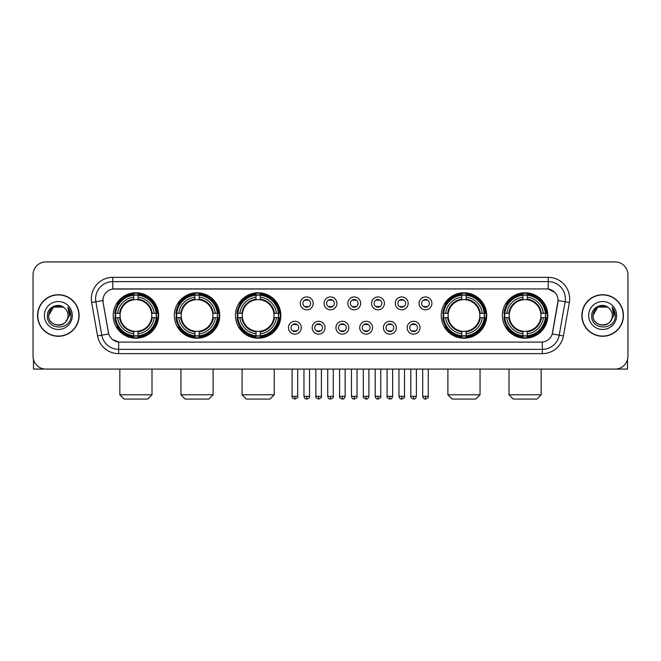 <?xml version="1.0" encoding="UTF-8"?>
<svg xmlns="http://www.w3.org/2000/svg" width="661" height="661" viewBox="0 0 661 661"><rect width="100%" height="100%" fill="white"/><g stroke="black" fill="none" stroke-linecap="round" stroke-linejoin="round"><path stroke-width="0.99" d="M502.368 315.495A22.714 22.714 0 0 0 525.082 338.217A22.714 22.714 0 0 0 547.804 315.495A22.714 22.714 0 0 0 525.082 292.782A22.714 22.714 0 0 0 502.368 315.495M174.314 315.495A22.714 22.714 0 0 0 197.036 338.217A22.714 22.714 0 0 0 219.749 315.495A22.714 22.714 0 0 0 197.036 292.782A22.714 22.714 0 0 0 174.314 315.495M235.44 315.495A22.714 22.714 0 0 0 258.154 338.217A22.714 22.714 0 0 0 280.867 315.495A22.714 22.714 0 0 0 258.154 292.782A22.714 22.714 0 0 0 235.44 315.495M441.251 315.495A22.714 22.714 0 0 0 463.964 338.217A22.714 22.714 0 0 0 486.686 315.495A22.714 22.714 0 0 0 463.964 292.782A22.714 22.714 0 0 0 441.251 315.495M113.196 315.495A22.714 22.714 0 0 0 135.918 338.217A22.714 22.714 0 0 0 158.632 315.495A22.714 22.714 0 0 0 135.918 292.782A22.714 22.714 0 0 0 113.196 315.495M301.309 327.716A6.428 6.428 0 0 1 294.88 334.144A6.428 6.428 0 0 1 288.452 327.716A6.428 6.428 0 0 1 294.88 321.287A6.428 6.428 0 0 1 301.309 327.716M291.022 327.716A3.859 3.859 0 0 0 294.88 331.574A3.859 3.859 0 0 0 298.739 327.716A3.859 3.859 0 0 0 294.88 323.857A3.859 3.859 0 0 0 291.022 327.716M325.055 327.716A6.428 6.428 0 0 1 318.627 334.144A6.428 6.428 0 0 1 312.199 327.716A6.428 6.428 0 0 1 318.627 321.287A6.428 6.428 0 0 1 325.055 327.716M314.768 327.716A3.859 3.859 0 0 0 318.627 331.574A3.859 3.859 0 0 0 322.485 327.716A3.859 3.859 0 0 0 318.627 323.857A3.859 3.859 0 0 0 314.768 327.716M348.801 327.716A6.428 6.428 0 0 1 342.373 334.144A6.428 6.428 0 0 1 335.945 327.716A6.428 6.428 0 0 1 342.373 321.287A6.428 6.428 0 0 1 348.801 327.716M338.515 327.716A3.859 3.859 0 0 0 342.373 331.574A3.859 3.859 0 0 0 346.232 327.716A3.859 3.859 0 0 0 342.373 323.857A3.859 3.859 0 0 0 338.515 327.716M372.548 327.716A6.428 6.428 0 0 1 366.12 334.144A6.428 6.428 0 0 1 359.691 327.716A6.428 6.428 0 0 1 366.12 321.287A6.428 6.428 0 0 1 372.548 327.716M362.261 327.716A3.859 3.859 0 0 0 366.12 331.574A3.859 3.859 0 0 0 369.978 327.716A3.859 3.859 0 0 0 366.12 323.857A3.859 3.859 0 0 0 362.261 327.716M396.294 327.716A6.428 6.428 0 0 1 389.858 334.144A6.428 6.428 0 0 1 383.43 327.716A6.428 6.428 0 0 1 389.858 321.287A6.428 6.428 0 0 1 396.294 327.716M386.007 327.716A3.859 3.859 0 0 0 389.858 331.574A3.859 3.859 0 0 0 393.716 327.716A3.859 3.859 0 0 0 389.858 323.857A3.859 3.859 0 0 0 386.007 327.716M420.032 327.716A6.428 6.428 0 0 1 413.604 334.144A6.428 6.428 0 0 1 407.176 327.716A6.428 6.428 0 0 1 413.604 321.287A6.428 6.428 0 0 1 420.032 327.716M409.746 327.716A3.859 3.859 0 0 0 413.604 331.574A3.859 3.859 0 0 0 417.463 327.716A3.859 3.859 0 0 0 413.604 323.857A3.859 3.859 0 0 0 409.746 327.716M313.182 303.366A6.428 6.428 0 0 1 306.754 309.802A6.428 6.428 0 0 1 300.325 303.366A6.428 6.428 0 0 1 306.754 296.938A6.428 6.428 0 0 1 313.182 303.366M302.895 303.366A3.859 3.859 0 0 0 306.754 307.225A3.859 3.859 0 0 0 310.612 303.366A3.859 3.859 0 0 0 306.754 299.516A3.859 3.859 0 0 0 302.895 303.366M336.928 303.366A6.428 6.428 0 0 1 330.5 309.802A6.428 6.428 0 0 1 324.072 303.366A6.428 6.428 0 0 1 330.5 296.938A6.428 6.428 0 0 1 336.928 303.366M326.641 303.366A3.859 3.859 0 0 0 330.5 307.225A3.859 3.859 0 0 0 334.359 303.366A3.859 3.859 0 0 0 330.5 299.516A3.859 3.859 0 0 0 326.641 303.366M360.675 303.366A6.428 6.428 0 0 1 354.246 309.802A6.428 6.428 0 0 1 347.818 303.366A6.428 6.428 0 0 1 354.246 296.938A6.428 6.428 0 0 1 360.675 303.366M350.388 303.366A3.859 3.859 0 0 0 354.246 307.225A3.859 3.859 0 0 0 358.105 303.366A3.859 3.859 0 0 0 354.246 299.516A3.859 3.859 0 0 0 350.388 303.366M384.421 303.366A6.428 6.428 0 0 1 377.993 309.802A6.428 6.428 0 0 1 371.556 303.366A6.428 6.428 0 0 1 377.993 296.938A6.428 6.428 0 0 1 384.421 303.366M374.134 303.366A3.859 3.859 0 0 0 377.993 307.225A3.859 3.859 0 0 0 381.843 303.366A3.859 3.859 0 0 0 377.993 299.516A3.859 3.859 0 0 0 374.134 303.366M408.159 303.366A6.428 6.428 0 0 1 401.731 309.802A6.428 6.428 0 0 1 395.303 303.366A6.428 6.428 0 0 1 401.731 296.938A6.428 6.428 0 0 1 408.159 303.366M397.872 303.366A3.859 3.859 0 0 0 401.731 307.225A3.859 3.859 0 0 0 405.59 303.366A3.859 3.859 0 0 0 401.731 299.516A3.859 3.859 0 0 0 397.872 303.366M431.906 303.366A6.428 6.428 0 0 1 425.477 309.802A6.428 6.428 0 0 1 419.049 303.366A6.428 6.428 0 0 1 425.477 296.938A6.428 6.428 0 0 1 431.906 303.366M421.619 303.366A3.859 3.859 0 0 0 425.477 307.225A3.859 3.859 0 0 0 429.336 303.366A3.859 3.859 0 0 0 425.477 299.516A3.859 3.859 0 0 0 421.619 303.366M97.564 335.937L91.664 302.507A21.433 21.433 0 0 1 112.767 277.356L548.233 277.356A21.433 21.433 0 0 1 569.336 302.507L563.436 335.937A21.433 21.433 0 0 1 542.334 353.643L118.666 353.643A21.433 21.433 0 0 1 97.564 335.937L101.777 335.193L95.886 301.763A17.145 17.145 0 0 1 112.767 281.636L548.233 281.636A17.145 17.145 0 0 1 565.114 301.763L559.223 335.193A17.145 17.145 0 0 1 542.334 349.355L118.666 349.355A17.145 17.145 0 0 1 101.777 335.193L108.734 333.962L103.091 302.507A11.576 11.576 0 0 1 114.485 288.923L546.515 288.923A11.576 11.576 0 0 1 557.909 302.507L552.621 332.508A11.576 11.576 0 0 1 541.227 342.076L119.773 342.076A11.576 11.576 0 0 1 108.379 332.508L103.091 302.507L103.042 298.78M115.237 317.644A20.788 20.788 0 0 1 115.237 313.355M443.291 317.644A20.788 20.788 0 0 1 443.291 313.355M237.473 317.644A20.788 20.788 0 0 1 237.473 313.355M176.355 317.644A20.788 20.788 0 0 1 176.355 313.355M504.409 317.644A20.788 20.788 0 0 1 504.409 313.355M37.553 315.495A20.788 20.788 0 0 0 58.342 336.284A20.788 20.788 0 0 0 79.122 315.495A20.788 20.788 0 0 0 58.342 294.715A20.788 20.788 0 0 0 37.553 315.495M581.878 315.495A20.788 20.788 0 0 0 602.658 336.284A20.788 20.788 0 0 0 623.447 315.495A20.788 20.788 0 0 0 602.658 294.715A20.788 20.788 0 0 0 581.878 315.495M112.767 277.356L112.767 289.055L546.515 288.923L548.233 289.055L554.695 292.311M541.227 342.076L119.773 342.076M118.666 353.643L118.666 342.018L112.486 339.49M569.336 302.507L558.091 300.524L552.265 333.962L563.436 335.937M627.95 274.778A12.856 12.856 0 0 0 615.094 261.921L45.906 261.921A12.856 12.856 0 0 0 33.05 274.778L33.05 356.213A12.856 12.856 0 0 0 45.906 369.078L615.094 369.078A12.856 12.856 0 0 0 627.95 356.213L627.95 274.778L627.95 356.213M33.05 274.778L33.05 356.213M615.094 261.921L45.906 261.921M45.906 369.078L615.094 369.078M78.907 315.495A20.574 20.574 0 0 0 58.342 294.93A20.574 20.574 0 0 0 37.768 315.495A20.574 20.574 0 0 0 58.342 336.069A20.574 20.574 0 0 0 78.907 315.495M63.183 307.109L64.687 308.183A9.684 9.684 0 0 1 68.025 315.495C68.62 327.996 48.055 327.996 48.65 315.495L53.491 307.109L63.183 307.109L64.687 308.183C58.738 301.953 47.295 307.084 47.402 315.495C46.311 330.45 70.553 330.847 70.95 316.222L70.967 315.495C70.934 312.322 69.876 309.53 67.802 307.125L69.471 315.495L65.761 321.725A9.684 9.684 0 0 0 68.025 315.495C68.62 327.996 48.055 327.996 48.65 315.495C49.592 308.538 53.582 305.399 60.622 306.084M65.761 321.725C60.622 328.674 48.146 324.229 48.65 315.495M44.361 315.495A13.972 13.972 0 0 0 58.342 329.475A13.972 13.972 0 0 0 72.313 315.495A13.972 13.972 0 0 0 58.342 301.523A13.972 13.972 0 0 0 44.361 315.495M67.893 307.233L70.967 315.867M33.48 359.51L33.48 369.078L83.195 369.078M623.232 315.495A20.574 20.574 0 0 0 602.658 294.93A20.574 20.574 0 0 0 582.093 315.495A20.574 20.574 0 0 0 602.658 336.069A20.574 20.574 0 0 0 623.232 315.495M609.004 308.183A9.684 9.684 0 0 1 612.35 315.495C612.945 327.996 592.38 327.996 592.975 315.495L597.817 307.109L607.509 307.109L609.004 308.183C603.063 301.953 591.62 307.084 591.727 315.495C590.637 330.45 614.879 330.847 615.275 316.222L615.292 315.495C615.259 312.322 614.201 309.53 612.127 307.125L613.796 315.495L610.086 321.725A9.684 9.684 0 0 0 612.35 315.495C612.945 327.996 592.38 327.996 592.975 315.495C593.917 308.538 597.908 305.399 604.947 306.084M610.086 321.725C604.947 328.674 592.471 324.229 592.975 315.495M588.687 315.495A13.972 13.972 0 0 0 602.658 329.475A13.972 13.972 0 0 0 616.639 315.495A13.972 13.972 0 0 0 602.658 301.523A13.972 13.972 0 0 0 588.687 315.495M612.218 307.233L615.292 315.867M147.7 399.079L124.128 399.079L119.839 394.791L151.989 394.791L147.7 399.079M138.058 335.788L138.058 336.647A21.259 21.259 0 0 0 157.062 317.644L156.203 317.644A20.4 20.4 0 0 1 138.058 335.788L138.058 333.805A18.434 18.434 0 0 0 154.22 317.644L151.625 317.644A15.856 15.856 0 0 0 138.058 299.788L138.058 295.211A20.4 20.4 0 0 1 156.203 313.355L157.062 313.355A21.259 21.259 0 0 0 138.058 294.352L138.058 295.211M115.625 317.644L114.766 317.644A21.259 21.259 0 0 0 133.77 336.647L133.77 335.788A20.4 20.4 0 0 1 115.625 317.644L117.608 317.644A18.434 18.434 0 0 0 133.77 333.805L133.77 331.211A15.856 15.856 0 0 0 151.625 317.644L152.261 317.644A16.484 16.484 0 0 1 138.058 331.847L138.058 333.805M133.77 295.211L133.77 294.352A21.259 21.259 0 0 0 114.766 313.355L115.625 313.355A20.4 20.4 0 0 1 133.77 295.211L133.77 297.194A18.434 18.434 0 0 0 117.608 313.355L120.203 313.355A15.856 15.856 0 0 0 133.77 331.211L133.77 331.847A16.484 16.484 0 0 1 119.567 317.644L117.608 317.644M115.667 317.644A20.359 20.359 0 0 1 115.667 313.355M138.058 295.252A20.359 20.359 0 0 0 133.77 295.252M156.161 313.355A20.359 20.359 0 0 1 156.161 317.644M156.203 313.355L154.22 313.355A18.434 18.434 0 0 0 138.058 297.194M154.22 317.644L156.203 317.644M133.77 333.805L133.77 335.788M151.625 313.355L154.22 313.355M138.058 331.235L138.058 331.847M133.77 331.211A15.856 15.856 0 0 1 120.203 317.644L119.567 317.644M138.058 335.747A20.359 20.359 0 0 1 133.77 335.747M117.608 313.355L115.625 313.355M133.77 299.755L133.77 297.194M138.058 299.788A15.856 15.856 0 0 0 120.203 313.355L119.567 313.355A16.484 16.484 0 0 1 133.77 299.152M138.058 299.764L138.058 299.152A16.484 16.484 0 0 1 152.261 313.355M118.079 303.928L116.865 303.928A22.284 22.284 0 0 1 158.202 315.495A22.284 22.284 0 0 1 116.865 327.071L118.079 327.071M208.818 399.079L185.245 399.079L180.957 394.791L213.106 394.791L208.818 399.079M199.176 335.788L199.176 336.647A21.259 21.259 0 0 0 218.18 317.644L217.32 317.644A20.4 20.4 0 0 1 199.176 335.788L199.176 333.805A18.434 18.434 0 0 0 215.337 317.644L212.743 317.644A15.856 15.856 0 0 0 199.176 299.788L199.176 295.211A20.4 20.4 0 0 1 217.32 313.355L218.18 313.355A21.259 21.259 0 0 0 199.176 294.352L199.176 295.211M176.743 317.644L175.884 317.644A21.259 21.259 0 0 0 194.888 336.647L194.888 335.788A20.4 20.4 0 0 1 176.743 317.644L178.726 317.644A18.434 18.434 0 0 0 194.888 333.805L194.888 331.211A15.856 15.856 0 0 0 212.743 317.644L213.379 317.644A16.484 16.484 0 0 1 199.176 331.847L199.176 333.805M194.888 295.211L194.888 294.352A21.259 21.259 0 0 0 175.884 313.355L176.743 313.355A20.4 20.4 0 0 1 194.888 295.211L194.888 297.194A18.434 18.434 0 0 0 178.726 313.355L181.321 313.355A15.856 15.856 0 0 0 194.888 331.211L194.888 331.847A16.484 16.484 0 0 1 180.684 317.644L178.726 317.644M176.784 317.644A20.359 20.359 0 0 1 176.784 313.355M199.176 295.252A20.359 20.359 0 0 0 194.888 295.252M217.279 313.355A20.359 20.359 0 0 1 217.279 317.644M217.32 313.355L215.337 313.355A18.434 18.434 0 0 0 199.176 297.194M215.337 317.644L217.32 317.644M194.888 333.805L194.888 335.788M212.743 313.355L215.337 313.355M199.176 331.235L199.176 331.847M194.888 331.211A15.856 15.856 0 0 1 181.321 317.644L180.684 317.644M199.176 335.747A20.359 20.359 0 0 1 194.888 335.747M178.726 313.355L176.743 313.355M194.888 299.755L194.888 297.194M199.176 299.788A15.856 15.856 0 0 0 181.321 313.355L180.684 313.355A16.484 16.484 0 0 1 194.888 299.152M199.176 299.764L199.176 299.152A16.484 16.484 0 0 1 213.379 313.355M179.197 303.928L177.983 303.928A22.284 22.284 0 0 1 219.32 315.495A22.284 22.284 0 0 1 177.983 327.071L179.197 327.071M269.936 399.079L246.363 399.079L242.083 394.791L274.224 394.791L269.936 399.079M260.294 335.788L260.294 336.647A21.259 21.259 0 0 0 279.306 317.644L278.438 317.644A20.4 20.4 0 0 1 260.294 335.788L260.294 333.805A18.434 18.434 0 0 0 276.455 317.644L273.869 317.644A15.856 15.856 0 0 0 260.294 299.788L260.294 295.211A20.4 20.4 0 0 1 278.438 313.355L279.306 313.355A21.259 21.259 0 0 0 260.294 294.352L260.294 295.211M237.861 317.644L237.002 317.644A21.259 21.259 0 0 0 256.005 336.647L256.005 335.788A20.4 20.4 0 0 1 237.861 317.644L239.844 317.644A18.434 18.434 0 0 0 256.005 333.805L256.005 331.211A15.856 15.856 0 0 0 273.869 317.644L274.497 317.644A16.484 16.484 0 0 1 260.294 331.847L260.294 333.805M256.005 295.211L256.005 294.352A21.259 21.259 0 0 0 237.002 313.355L237.861 313.355A20.4 20.4 0 0 1 256.005 295.211L256.005 297.194A18.434 18.434 0 0 0 239.844 313.355L242.438 313.355A15.856 15.856 0 0 0 256.005 331.211L256.005 331.847A16.484 16.484 0 0 1 241.802 317.644L239.844 317.644M237.91 317.644A20.359 20.359 0 0 1 237.91 313.355M260.294 295.252A20.359 20.359 0 0 0 256.005 295.252M278.397 313.355A20.359 20.359 0 0 1 278.397 317.644M278.438 313.355L276.455 313.355A18.434 18.434 0 0 0 260.294 297.194M276.455 317.644L278.438 317.644M256.005 333.805L256.005 335.788M273.869 313.355L276.455 313.355M260.294 331.235L260.294 331.847M256.005 331.211A15.856 15.856 0 0 1 242.438 317.644L241.802 317.644M260.294 335.747A20.359 20.359 0 0 1 256.005 335.747M239.844 313.355L237.861 313.355M256.005 299.755L256.005 297.194M260.294 299.788A15.856 15.856 0 0 0 242.438 313.355L241.802 313.355A16.484 16.484 0 0 1 256.005 299.152M260.294 299.764L260.294 299.152A16.484 16.484 0 0 1 274.497 313.355M240.323 303.928L239.108 303.928A22.284 22.284 0 0 1 280.438 315.495A22.284 22.284 0 0 1 239.108 327.071L240.323 327.071M475.755 399.079L452.182 399.079L447.894 394.791L480.043 394.791L475.755 399.079M466.112 335.788L466.112 336.647A21.259 21.259 0 0 0 485.116 317.644L484.257 317.644A20.4 20.4 0 0 1 466.112 335.788L466.112 333.805A18.434 18.434 0 0 0 482.274 317.644L479.679 317.644A15.856 15.856 0 0 0 466.112 299.788L466.112 295.211A20.4 20.4 0 0 1 484.257 313.355L485.116 313.355A21.259 21.259 0 0 0 466.112 294.352L466.112 295.211M443.68 317.644L442.82 317.644A21.259 21.259 0 0 0 461.824 336.647L461.824 335.788A20.4 20.4 0 0 1 443.68 317.644L445.663 317.644A18.434 18.434 0 0 0 461.824 333.805L461.824 331.211A15.856 15.856 0 0 0 479.679 317.644L480.316 317.644A16.484 16.484 0 0 1 466.112 331.847L466.112 333.805M461.824 295.211L461.824 294.352A21.259 21.259 0 0 0 442.82 313.355L443.68 313.355A20.4 20.4 0 0 1 461.824 295.211L461.824 297.194A18.434 18.434 0 0 0 445.663 313.355L448.257 313.355A15.856 15.856 0 0 0 461.824 331.211L461.824 331.847A16.484 16.484 0 0 1 447.621 317.644L445.663 317.644M443.721 317.644A20.359 20.359 0 0 1 443.721 313.355M466.112 295.252A20.359 20.359 0 0 0 461.824 295.252M484.216 313.355A20.359 20.359 0 0 1 484.216 317.644M484.257 313.355L482.274 313.355A18.434 18.434 0 0 0 466.112 297.194M482.274 317.644L484.257 317.644M461.824 333.805L461.824 335.788M479.679 313.355L482.274 313.355M466.112 331.235L466.112 331.847M461.824 331.211A15.856 15.856 0 0 1 448.257 317.644L447.621 317.644M466.112 335.747A20.359 20.359 0 0 1 461.824 335.747M445.663 313.355L443.68 313.355M461.824 299.755L461.824 297.194M466.112 299.788A15.856 15.856 0 0 0 448.257 313.355L447.621 313.355A16.484 16.484 0 0 1 461.824 299.152M466.112 299.764L466.112 299.152A16.484 16.484 0 0 1 480.316 313.355M446.134 303.928L444.919 303.928A22.284 22.284 0 0 1 486.256 315.495A22.284 22.284 0 0 1 444.919 327.071L446.134 327.071M536.872 399.079L513.3 399.079L509.011 394.791L541.161 394.791L536.872 399.079M527.23 335.788L527.23 336.647A21.259 21.259 0 0 0 546.234 317.644L545.375 317.644A20.4 20.4 0 0 1 527.23 335.788L527.23 333.805A18.434 18.434 0 0 0 543.392 317.644L540.797 317.644A15.856 15.856 0 0 0 527.23 299.788L527.23 295.211A20.4 20.4 0 0 1 545.375 313.355L546.234 313.355A21.259 21.259 0 0 0 527.23 294.352L527.23 295.211M504.797 317.644L503.938 317.644A21.259 21.259 0 0 0 522.942 336.647L522.942 335.788A20.4 20.4 0 0 1 504.797 317.644L506.78 317.644A18.434 18.434 0 0 0 522.942 333.805L522.942 331.211A15.856 15.856 0 0 0 540.797 317.644L541.433 317.644A16.484 16.484 0 0 1 527.23 331.847L527.23 333.805M522.942 295.211L522.942 294.352A21.259 21.259 0 0 0 503.938 313.355L504.797 313.355A20.4 20.4 0 0 1 522.942 295.211L522.942 297.194A18.434 18.434 0 0 0 506.78 313.355L509.375 313.355A15.856 15.856 0 0 0 522.942 331.211L522.942 331.847A16.484 16.484 0 0 1 508.739 317.644L506.78 317.644M504.839 317.644A20.359 20.359 0 0 1 504.839 313.355M527.23 295.252A20.359 20.359 0 0 0 522.942 295.252M545.333 313.355A20.359 20.359 0 0 1 545.333 317.644M545.375 313.355L543.392 313.355A18.434 18.434 0 0 0 527.23 297.194M543.392 317.644L545.375 317.644M522.942 333.805L522.942 335.788M540.797 313.355L543.392 313.355M527.23 331.235L527.23 331.847M522.942 331.211A15.856 15.856 0 0 1 509.375 317.644L508.739 317.644M527.23 335.747A20.359 20.359 0 0 1 522.942 335.747M506.78 313.355L504.797 313.355M522.942 299.755L522.942 297.194M527.23 299.788A15.856 15.856 0 0 0 509.375 313.355L508.739 313.355A16.484 16.484 0 0 1 522.942 299.152M527.23 299.764L527.23 299.152A16.484 16.484 0 0 1 541.433 313.355M507.251 303.928L506.037 303.928A22.284 22.284 0 0 1 547.374 315.495A22.284 22.284 0 0 1 506.037 327.071L507.251 327.071M305.473 307.01L305.473 306.398A3.288 3.288 0 0 0 308.043 306.398L308.043 307.01M308.043 299.73L308.043 300.342A3.288 3.288 0 0 0 305.473 300.342L305.473 299.73M329.211 307.01L329.211 306.398A3.288 3.288 0 0 0 331.789 306.398L331.789 307.01M331.789 299.73L331.789 300.342A3.288 3.288 0 0 0 329.211 300.342L329.211 299.73M352.957 307.01L352.957 306.398A3.288 3.288 0 0 0 355.527 306.398L355.527 307.01M355.527 299.73L355.527 300.342A3.288 3.288 0 0 0 352.957 300.342L352.957 299.73M376.704 307.01L376.704 306.398A3.288 3.288 0 0 0 379.274 306.398L379.274 307.01M379.274 299.73L379.274 300.342A3.288 3.288 0 0 0 376.704 300.342L376.704 299.73M400.45 307.01L400.45 306.398A3.288 3.288 0 0 0 403.02 306.398L403.02 307.01M403.02 299.73L403.02 300.342A3.288 3.288 0 0 0 400.45 300.342L400.45 299.73M424.188 307.01L424.188 306.398A3.288 3.288 0 0 0 426.766 306.398L426.766 307.01M426.766 299.73L426.766 300.342A3.288 3.288 0 0 0 424.188 300.342L424.188 299.73M293.6 331.351L293.6 330.74A3.288 3.288 0 0 0 296.169 330.74L296.169 331.351M296.169 324.08L296.169 324.691A3.288 3.288 0 0 0 293.6 324.691L293.6 324.08M317.338 331.351L317.338 330.74A3.288 3.288 0 0 0 319.916 330.74L319.916 331.351M319.916 324.08L319.916 324.691A3.288 3.288 0 0 0 317.338 324.691L317.338 324.08M341.084 331.351L341.084 330.74A3.288 3.288 0 0 0 343.662 330.74L343.662 331.351M343.662 324.08L343.662 324.691A3.288 3.288 0 0 0 341.084 324.691L341.084 324.08M364.831 331.351L364.831 330.74A3.288 3.288 0 0 0 367.4 330.74L367.4 331.351M367.4 324.08L367.4 324.691A3.288 3.288 0 0 0 364.831 324.691L364.831 324.08M388.577 331.351L388.577 330.74A3.288 3.288 0 0 0 391.147 330.74L391.147 331.351M391.147 324.08L391.147 324.691A3.288 3.288 0 0 0 388.577 324.691L388.577 324.08M412.324 331.351L412.324 330.74A3.288 3.288 0 0 0 414.893 330.74L414.893 331.351M414.893 324.08L414.893 324.691A3.288 3.288 0 0 0 412.324 324.691L412.324 324.08M627.52 359.51L627.52 369.078L577.805 369.078M548.233 277.356L548.233 289.055M91.664 302.507L95.886 301.763A17.145 17.145 0 0 1 95.622 298.78M95.886 301.763L102.909 300.524M542.334 342.018L542.334 353.643M138.058 331.211A15.856 15.856 0 0 0 151.625 317.644M133.77 335.937A20.549 20.549 0 0 0 138.058 335.937M156.351 317.644A20.549 20.549 0 0 0 156.351 313.355M138.058 295.062A20.549 20.549 0 0 0 133.77 295.062M199.176 331.211A15.856 15.856 0 0 0 212.743 317.644M194.888 335.937A20.549 20.549 0 0 0 199.176 335.937M217.469 317.644A20.549 20.549 0 0 0 217.469 313.355M199.176 295.062A20.549 20.549 0 0 0 194.888 295.062M260.294 331.211A15.856 15.856 0 0 0 273.869 317.644M256.005 335.937A20.549 20.549 0 0 0 260.294 335.937M278.587 317.644A20.549 20.549 0 0 0 278.587 313.355M260.294 295.062A20.549 20.549 0 0 0 256.005 295.062M466.112 331.211A15.856 15.856 0 0 0 479.679 317.644M461.824 335.937A20.549 20.549 0 0 0 466.112 335.937M484.406 317.644A20.549 20.549 0 0 0 484.406 313.355M466.112 295.062A20.549 20.549 0 0 0 461.824 295.062M527.23 331.211A15.856 15.856 0 0 0 540.797 317.644M522.942 335.937A20.549 20.549 0 0 0 527.23 335.937M545.523 317.644A20.549 20.549 0 0 0 545.523 313.355M527.23 295.062A20.549 20.549 0 0 0 522.942 295.062M306.754 396.294L303.969 396.294C304.457 398.277 305.382 399.203 306.754 399.079L306.754 396.294L309.538 396.294L309.538 369.078M330.5 396.294L327.716 396.294C328.203 398.277 329.128 399.203 330.5 399.079L330.5 396.294L333.284 396.294L333.284 369.078M354.246 396.294L351.462 396.294C351.941 398.277 352.875 399.203 354.246 399.079L354.246 396.294L357.031 396.294L357.031 369.078M377.993 396.294L375.2 396.294C375.688 398.277 376.621 399.203 377.993 399.079L377.993 396.294L380.777 396.294L380.777 369.078M401.731 396.294L398.947 396.294C399.434 398.277 400.359 399.203 401.731 399.079L401.731 396.294L404.524 396.294L404.524 369.078M425.477 396.294L422.693 396.294C423.18 398.277 424.106 399.203 425.477 399.079L425.477 396.294L428.262 396.294L428.262 369.078M294.88 396.294L292.096 396.294C291.534 397.178 292.459 398.112 294.88 399.079L294.88 396.294L297.673 396.294L297.673 369.078M318.627 396.294L315.842 396.294C315.28 397.178 316.206 398.112 318.627 399.079L318.627 396.294L321.411 396.294L321.411 369.078M342.373 396.294L339.589 396.294C339.019 397.178 339.952 398.112 342.373 399.079L342.373 396.294L345.158 396.294L345.158 369.078M366.12 396.294L363.327 396.294C362.765 397.178 363.69 398.112 366.12 399.079L366.12 396.294L368.904 396.294L368.904 369.078M389.858 396.294L387.073 396.294C386.511 397.178 387.437 398.112 389.858 399.079L389.858 396.294L392.651 396.294L392.651 369.078M413.604 396.294L410.82 396.294C410.258 397.178 411.183 398.112 413.604 399.079L413.604 396.294L416.389 396.294L416.389 369.078M151.989 369.078L151.989 394.791M119.839 369.078L119.839 394.791M213.106 369.078L213.106 394.791M180.957 369.078L180.957 394.791M274.224 369.078L274.224 394.791M242.083 369.078L242.083 394.791M480.043 369.078L480.043 394.791M447.894 369.078L447.894 394.791M541.161 369.078L541.161 394.791M509.011 369.078L509.011 394.791M303.969 396.294L303.969 369.078M309.538 396.294C310.108 397.178 309.174 398.112 306.754 399.079M327.716 396.294L327.716 369.078M333.284 396.294C333.855 397.178 332.921 398.112 330.5 399.079M351.462 396.294L351.462 369.078M357.031 396.294C357.593 397.178 356.667 398.112 354.246 399.079M375.2 396.294L375.2 369.078M380.777 396.294C381.339 397.178 380.414 398.112 377.993 399.079M398.947 396.294L398.947 369.078M404.524 396.294C405.086 397.178 404.16 398.112 401.731 399.079M422.693 396.294L422.693 369.078M428.262 396.294C428.832 397.178 427.898 398.112 425.477 399.079M292.096 396.294L292.096 369.078M297.673 396.294C298.235 397.178 297.31 398.112 294.88 399.079M315.842 396.294L315.842 369.078M321.411 396.294C321.981 397.178 321.048 398.112 318.627 399.079M339.589 396.294L339.589 369.078M345.158 396.294C344.67 398.277 343.745 399.203 342.373 399.079M363.327 396.294L363.327 369.078M368.904 396.294C368.417 398.277 367.491 399.203 366.12 399.079M387.073 396.294L387.073 369.078M392.651 396.294C392.163 398.277 391.229 399.203 389.858 399.079M410.82 396.294L410.82 369.078M416.389 396.294C415.909 398.277 414.976 399.203 413.604 399.079"/></g></svg>
